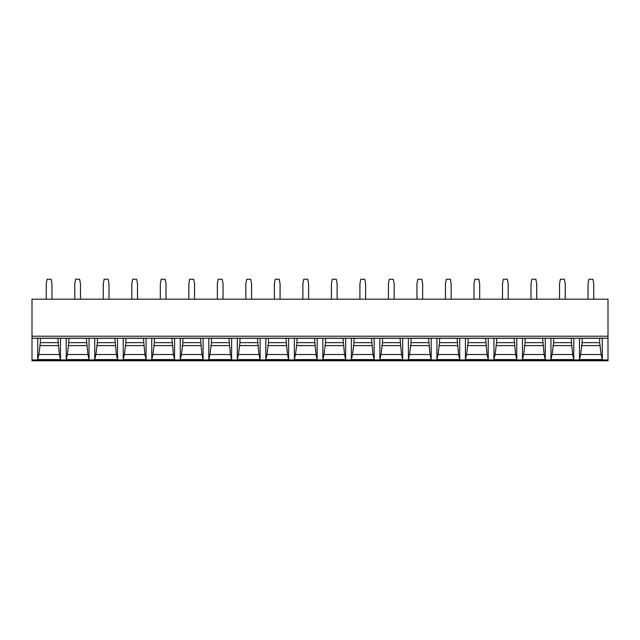 <?xml version="1.0" encoding="UTF-8"?>
<svg xmlns="http://www.w3.org/2000/svg" width="640" height="640" viewBox="0 0 640 640"><rect width="100%" height="100%" fill="white"/><g stroke="black" fill="none" stroke-linecap="round" stroke-linejoin="round"><path stroke-width="0.96" d="M32 360.776L32 299.184L608 299.184L608 360.776L32 360.776M550.968 359.576L550.968 338.304L573.784 338.304L573.784 359.576L572.64 354.504L552.112 354.504L550.968 359.576L573.784 359.576M522.456 359.576L522.456 338.304L545.264 338.304L545.264 359.576L544.128 354.504L523.592 354.504L522.456 359.576L545.264 359.576M493.944 359.576L493.944 338.304L516.752 338.304L516.752 359.576L515.616 354.504L495.08 354.504L493.944 359.576L516.752 359.576M465.424 359.576L465.424 338.304L488.24 338.304L488.24 359.576L487.096 354.504L466.568 354.504L465.424 359.576L488.24 359.576M436.912 359.576L436.912 338.304L459.72 338.304L459.72 359.576L458.584 354.504L438.048 354.504L436.912 359.576L459.72 359.576M408.4 359.576L408.4 338.304L431.208 338.304L431.208 359.576L430.072 354.504L409.536 354.504L408.4 359.576L431.208 359.576M379.88 359.576L379.88 338.304L402.696 338.304L402.696 359.576L401.552 354.504L381.016 354.504L379.88 359.576L402.696 359.576M374.176 359.576L374.176 338.304L351.368 338.304L351.368 359.576L374.176 359.576L373.04 354.504L352.504 354.504L351.368 359.576M345.664 359.576L345.664 338.304L322.848 338.304L322.848 359.576L345.664 359.576L344.528 354.504L323.992 354.504L322.848 359.576M317.152 359.576L317.152 338.304L294.336 338.304L294.336 359.576L317.152 359.576L316.008 354.504L295.472 354.504L294.336 359.576M288.632 359.576L288.632 338.304L265.824 338.304L265.824 359.576L288.632 359.576L287.496 354.504L266.96 354.504L265.824 359.576M260.12 359.576L260.12 338.304L237.304 338.304L237.304 359.576L260.12 359.576L258.984 354.504L238.448 354.504L237.304 359.576M231.6 359.576L231.6 338.304L208.792 338.304L208.792 359.576L231.6 359.576L230.464 354.504L209.928 354.504L208.792 359.576M203.088 359.576L203.088 338.304L180.28 338.304L180.28 359.576L203.088 359.576L201.952 354.504L181.416 354.504L180.28 359.576M174.576 359.576L174.576 338.304L151.76 338.304L151.76 359.576L174.576 359.576L173.432 354.504L152.904 354.504L151.76 359.576M146.056 359.576L146.056 338.304L123.248 338.304L123.248 359.576L146.056 359.576L144.92 354.504L124.384 354.504L123.248 359.576M117.544 359.576L117.544 338.304L94.736 338.304L94.736 359.576L117.544 359.576L116.408 354.504L95.872 354.504L94.736 359.576M89.032 359.576L89.032 338.304L66.216 338.304L66.216 359.576L89.032 359.576L87.888 354.504L67.36 354.504L66.216 359.576M60.512 359.576L60.512 338.304L37.704 338.304L37.704 359.576L60.512 359.576L59.376 354.504L38.84 354.504L37.704 359.576M602.296 359.576L579.488 359.576L579.488 338.304L602.296 338.304L602.296 359.576L601.16 354.504L580.624 354.504L582.128 342.648L582.128 338.304M579.488 359.576L580.624 354.504M599.648 338.304L599.648 342.648L601.16 354.504M600.312 345.608L581.464 345.608M599.648 342.648L582.128 342.648M553.616 338.304L553.616 342.648L552.112 354.504M571.136 338.304L571.8 345.608L552.952 345.608M571.8 345.608L572.64 354.504M571.136 342.648L553.616 342.648M525.104 338.304L525.104 342.648L523.592 354.504M542.624 338.304L543.288 345.608L524.44 345.608M543.288 345.608L544.128 354.504M542.624 342.648L525.104 342.648M496.584 338.304L496.584 342.648L495.08 354.504M514.104 338.304L514.768 345.608L495.92 345.608M514.768 345.608L515.616 354.504M514.104 342.648L496.584 342.648M468.072 338.304L468.072 342.648L466.568 354.504M485.592 338.304L486.256 345.608L467.408 345.608M486.256 345.608L487.096 354.504M485.592 342.648L468.072 342.648M439.56 338.304L439.56 342.648L438.048 354.504M457.08 338.304L457.744 345.608L438.896 345.608M457.744 345.608L458.584 354.504M457.08 342.648L439.56 342.648M411.04 338.304L411.04 342.648L409.536 354.504M428.56 338.304L429.224 345.608L410.376 345.608M429.224 345.608L430.072 354.504M428.56 342.648L411.04 342.648M382.528 338.304L382.528 342.648L381.016 354.504M400.048 338.304L400.712 345.608L381.864 345.608M400.712 345.608L401.552 354.504M400.048 342.648L382.528 342.648M354.016 338.304L354.016 342.648L352.504 354.504M371.528 338.304L372.2 345.608L353.344 345.608M372.2 345.608L373.04 354.504M371.528 342.648L354.016 342.648M325.496 338.304L325.496 342.648L323.992 354.504M343.016 338.304L343.68 345.608L324.832 345.608M343.68 345.608L344.528 354.504M343.016 342.648L325.496 342.648M296.984 338.304L296.984 342.648L295.472 354.504M314.504 338.304L315.168 345.608L296.32 345.608M315.168 345.608L316.008 354.504M314.504 342.648L296.984 342.648M268.472 338.304L268.472 342.648L266.96 354.504M285.984 338.304L286.656 345.608L267.8 345.608M286.656 345.608L287.496 354.504M285.984 342.648L268.472 342.648M239.952 338.304L239.952 342.648L238.448 354.504M257.472 338.304L258.136 345.608L239.288 345.608M258.136 345.608L258.984 354.504M257.472 342.648L239.952 342.648M211.44 338.304L211.44 342.648L209.928 354.504M228.96 338.304L229.624 345.608L210.776 345.608M229.624 345.608L230.464 354.504M228.96 342.648L211.44 342.648M182.92 338.304L182.92 342.648L181.416 354.504M200.44 338.304L201.104 345.608L182.256 345.608M201.104 345.608L201.952 354.504M200.44 342.648L182.92 342.648M154.408 338.304L154.408 342.648L152.904 354.504M171.928 338.304L172.592 345.608L153.744 345.608M172.592 345.608L173.432 354.504M171.928 342.648L154.408 342.648M125.896 338.304L125.896 342.648L124.384 354.504M143.416 338.304L144.08 345.608L125.232 345.608M144.08 345.608L144.92 354.504M143.416 342.648L125.896 342.648M97.376 338.304L97.376 342.648L95.872 354.504M114.896 338.304L115.56 345.608L96.712 345.608M115.56 345.608L116.408 354.504M114.896 342.648L97.376 342.648M68.864 338.304L68.864 342.648L67.36 354.504M86.384 338.304L87.048 345.608L68.2 345.608M87.048 345.608L87.888 354.504M86.384 342.648L68.864 342.648M40.352 338.304L40.352 342.648L38.84 354.504M57.872 338.304L58.536 345.608L39.688 345.608M58.536 345.608L59.376 354.504M57.872 342.648L40.352 342.648M588.04 299.184L588.04 283.784L588.896 279.224L592.888 279.224L593.744 283.784L593.744 299.184M565.224 299.184L565.224 283.784L564.376 279.224L560.384 279.224L559.528 283.784L559.528 299.184M536.712 299.184L536.712 283.784L535.856 279.224L531.864 279.224L531.008 283.784L531.008 299.184M508.2 299.184L508.2 283.784L507.344 279.224L503.352 279.224L502.496 283.784L502.496 299.184M479.68 299.184L479.68 283.784L478.824 279.224L474.832 279.224L473.984 283.784L473.984 299.184M451.168 299.184L451.168 283.784L450.312 279.224L446.32 279.224L445.464 283.784L445.464 299.184M422.656 299.184L422.656 283.784L421.8 279.224L417.808 279.224L416.952 283.784L416.952 299.184M394.136 299.184L394.136 283.784L393.28 279.224L389.288 279.224L388.432 283.784L388.432 299.184M365.624 299.184L365.624 283.784L364.768 279.224L360.776 279.224L359.92 283.784L359.92 299.184M337.112 299.184L337.112 283.784L336.256 279.224L332.264 279.224L331.408 283.784L331.408 299.184M308.592 299.184L308.592 283.784L307.736 279.224L303.744 279.224L302.888 283.784L302.888 299.184M280.08 299.184L280.08 283.784L279.224 279.224L275.232 279.224L274.376 283.784L274.376 299.184M251.568 299.184L251.568 283.784L250.712 279.224L246.72 279.224L245.864 283.784L245.864 299.184M223.048 299.184L223.048 283.784L222.192 279.224L218.2 279.224L217.344 283.784L217.344 299.184M194.536 299.184L194.536 283.784L193.68 279.224L189.688 279.224L188.832 283.784L188.832 299.184M166.016 299.184L166.016 283.784L165.168 279.224L161.176 279.224L160.32 283.784L160.32 299.184M137.504 299.184L137.504 283.784L136.648 279.224L132.656 279.224L131.8 283.784L131.8 299.184M108.992 299.184L108.992 283.784L108.136 279.224L104.144 279.224L103.288 283.784L103.288 299.184M80.472 299.184L80.472 283.784L79.616 279.224L75.624 279.224L74.776 283.784L74.776 299.184M51.96 299.184L51.96 283.784L51.104 279.224L47.112 279.224L46.256 283.784L46.256 299.184M608 359.936L32 359.936M608 338.232L32 338.232M608 336.216L32 336.216"/></g></svg>
